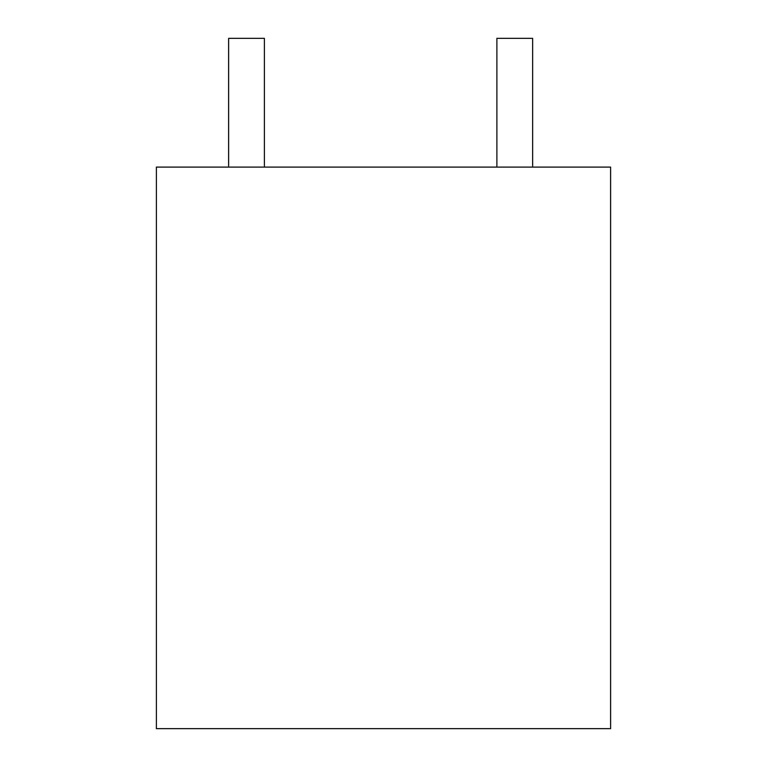 <?xml version="1.0" encoding="UTF-8"?>
<svg xmlns="http://www.w3.org/2000/svg" width="767" height="767" viewBox="0 0 767 767"><rect width="100%" height="100%" fill="white"/><g stroke="black" fill="none" stroke-linecap="round" stroke-linejoin="round"><path stroke-width="0.58" stroke-dasharray="3.83 2.88" d="M156.382 167.11L610.618 167.11L610.618 728.65L156.382 728.65L156.382 167.11M228.633 167.11L228.633 38.35L228.633 167.11L228.633 38.35L264.394 38.35L228.633 38.35L264.394 38.35L264.394 167.11L228.633 167.11L264.394 167.11L228.633 167.11L264.394 167.11L264.394 38.35L264.394 167.11M496.882 167.11L496.882 38.35L496.882 167.11L496.882 38.35L532.643 38.35L496.882 38.35L532.643 38.35L532.643 167.11L496.882 167.11L532.643 167.11L496.882 167.11L532.643 167.11L496.882 167.11L532.643 167.11L532.643 38.35L496.882 38.35L496.882 167.11L496.882 38.35L532.643 38.35L532.643 167.11"/><path stroke-width="1.15" d="M610.618 167.11L156.382 167.11L156.382 728.65L610.618 728.65L610.618 167.11M264.394 167.11L264.394 38.35L228.633 38.35L228.633 167.11M532.643 167.11L532.643 38.35L496.882 38.35L496.882 167.11"/></g></svg>
